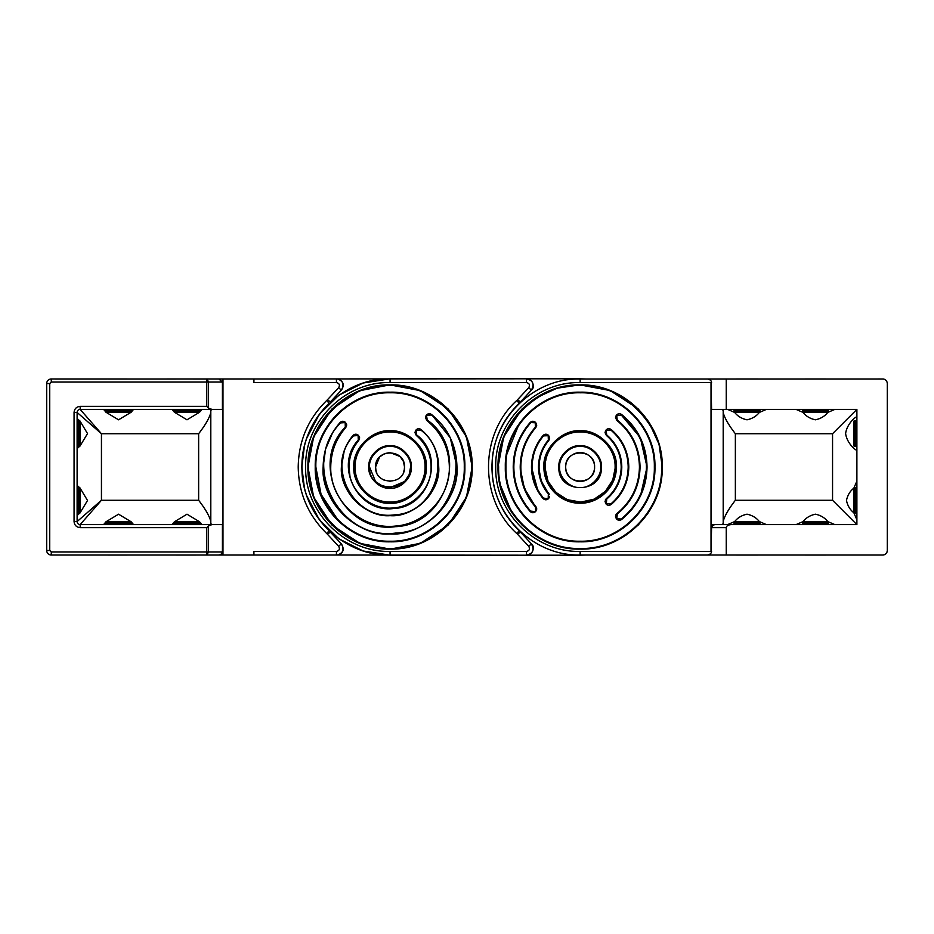 <?xml version="1.0" encoding="UTF-8"?>
<svg xmlns="http://www.w3.org/2000/svg" width="934" height="934" viewBox="0 0 934 934"><rect width="100%" height="100%" fill="white"/><g stroke="black" fill="none" stroke-linecap="round" stroke-linejoin="round"><path stroke-width="1.4" d="M592.261 474.846A14.442 14.442 0 0 0 593.569 461.688M593.464 461.431A14.442 14.442 0 0 0 592.226 459.096M591.934 458.664A14.442 14.442 0 0 0 590.346 456.784M590.043 456.481A14.442 14.442 0 0 0 588.035 454.905M587.976 454.87A14.442 14.442 0 0 0 580.131 452.558M580.037 452.558A14.442 14.442 0 0 0 574.819 453.574M574.562 453.667A14.442 14.442 0 0 0 572.227 454.905M571.795 455.208A14.442 14.442 0 0 0 569.915 456.784M569.623 457.1A14.442 14.442 0 0 0 568.047 459.096M568 459.154A14.442 14.442 0 0 0 565.689 466.813M306.597 438.49L319.288 414.357L338.75 395.269L363.116 383.022L390.062 378.807L526.624 378.807L198.393 379.017M341.447 543.95L341.447 543.95C344.529 549.297 343.408 552.986 338.096 555.018L526.624 555.193L390.062 555.193L363.116 550.978L338.75 538.731L319.288 519.643L306.597 495.51M531.528 543.95L531.528 543.95C535.754 546.939 531.703 556.267 526.624 555.193L580.633 555.193M580.633 378.807L526.624 378.807C531.691 377.733 535.754 387.05 531.528 390.05L520.763 401.632A48.661 48.661 0 0 1 518.895 403.523L517.167 400.137L520.763 401.632L531.399 390.178L528.726 387.692C530.185 385.03 529.438 383.325 526.507 382.578L526.507 378.935C533.01 380.266 534.645 384.014 531.399 390.178L531.528 390.05M565.689 467.175A14.442 14.442 0 0 0 566.704 472.312M566.81 472.569A14.442 14.442 0 0 0 568.047 474.904M568.339 475.336A14.442 14.442 0 0 0 569.915 477.216M570.23 477.519A14.442 14.442 0 0 0 572.227 479.095M572.297 479.13A14.442 14.442 0 0 0 580.131 481.442M580.236 481.442A14.442 14.442 0 0 0 585.455 480.426M585.711 480.333A14.442 14.442 0 0 0 588.035 479.095M588.478 478.792A14.442 14.442 0 0 0 590.346 477.216M590.65 476.9A14.442 14.442 0 0 0 592.226 474.904M884.79 379.473A4.565 4.565 0 0 1 884.93 379.543A4.565 4.565 0 0 0 883.26 379.017L726.243 379.017L726.243 409.396L856.887 409.396L856.887 524.604L715.561 524.604C713.494 524.674 712.163 525.69 711.58 527.64L711.031 551.422L711.031 382.578L711.58 409.396L726.243 409.396M878.509 378.982L883.26 379.017L878.532 379.017M878.532 555.018L882.735 555.018A4.565 4.565 0 0 0 887.3 550.453C887.031 553.22 885.514 554.738 882.735 555.018A4.565 4.565 0 0 0 887.3 550.453L887.3 511.855M624.764 555.018L716.576 555.018M883.26 379.017C885.736 379.519 887.09 381.025 887.3 383.547L887.3 422.145M887.3 444.946L887.3 489.054M734.077 522.503A0.911 0.911 0 0 1 735 521.592L759.015 521.592A0.911 0.911 0 0 1 759.937 522.503L734.077 522.503L734.077 523.717A0.911 0.911 0 0 0 734.766 524.604L727.609 524.604L734.708 521.557C737.638 517.775 741.736 515.311 747.013 514.19C752.267 515.299 756.365 517.751 759.307 521.557L766.405 524.604L711.031 524.604M804.711 379.017A0.911 0.911 0 0 1 804.945 378.982L825.925 378.982L804.945 378.982A0.911 0.911 0 0 0 804.711 379.017M804.711 555.018A0.911 0.911 0 0 0 804.945 555.041L825.925 555.041L804.945 555.041A0.911 0.911 0 0 1 804.711 555.018M736.284 555.018A0.911 0.911 0 0 0 736.517 555.041L757.497 555.041L736.517 555.041A0.911 0.911 0 0 1 736.284 555.018M404.504 466.872L403.476 461.641M403.325 461.291L400.266 456.784M400.021 456.539L390.062 452.558M389.91 452.558L384.703 453.585M384.353 453.726L379.846 456.784M379.601 457.03L375.608 466.86M51.265 379.017L51.265 382.029L208.551 382.029L207.021 379.017L51.265 378.982M404.305 469.37L404.504 467C405.391 485.633 374.721 485.633 375.608 467L375.877 469.744M375.97 470.211L376.706 472.522M383.944 480.088L384.528 480.345M389.42 481.43L390.062 481.442M403.546 472.16L404.224 469.814M265.816 555.018L51.265 555.018A4.565 4.565 0 0 1 46.7 550.453L46.7 383.547A4.565 4.565 0 0 1 50.74 379.017M46.7 489.054L46.7 444.946L46.7 489.054M46.7 422.145L46.7 383.547L46.7 422.145M208.551 408.146L208.551 382.029L222.42 382.029L222.42 409.396L211.936 409.396L222.42 409.396L211.936 409.396L208.551 408.146L206.764 406.36L206.764 379.017M211.131 524.604L222.969 524.604L211.131 524.604M338.096 555.018L253.92 555.018L253.92 551.422L336.427 551.422C339.357 550.675 340.104 548.97 338.657 546.308L327.087 533.863L328.815 530.477C311.232 512.964 302.254 491.809 301.857 467C302.254 442.191 311.232 421.036 328.815 403.523L327.087 400.137L330.683 401.632L341.447 390.05C344.588 385.112 343.514 381.434 338.213 379.017M178.324 555.041L176.503 555.041A0.911 0.911 0 0 1 176.269 555.018A0.911 0.911 0 0 0 176.503 555.041L195.661 555.041M109.897 555.041L108.075 555.041A0.911 0.911 0 0 1 107.842 555.018A0.911 0.911 0 0 0 108.075 555.041L127.234 555.041M175.592 379.017L107.842 379.017A0.911 0.911 0 0 1 108.075 378.982L127.234 378.982M129.289 379.017A0.911 0.911 0 0 0 129.055 378.982A0.911 0.911 0 0 1 129.289 379.017L129.966 379.017M109.897 378.982L108.075 378.982A0.911 0.911 0 0 0 107.842 379.017M105.694 411.836L103.557 409.396L133.574 409.396L131.437 411.836M107.165 555.018L129.966 555.018M341.657 461.945L341.47 464.291M317.887 416.295L316.778 417.918M303.713 449.032L303.585 449.663M130.923 412.373L118.56 419.81L106.207 412.373M175.592 409.396L171.984 409.396L174.121 411.836M199.351 412.373L186.987 419.81L174.635 412.373M171.984 524.604L174.144 522.141M174.576 521.686L186.987 514.19L199.409 521.686M103.557 524.604L105.717 522.141M106.149 521.686L118.56 514.19L130.982 521.686M390.062 446.475L390.879 446.487M410.586 467C411.474 456.796 400.254 445.588 390.062 446.475C379.858 445.588 368.638 456.796 369.525 467C368.265 493.479 411.859 493.479 410.586 467L409.185 474.46M147.42 379.017L178.324 378.982M195.661 378.982L253.92 378.982L253.92 382.578L336.427 382.578L336.427 379.017M218.439 555.018C220.506 554.936 221.837 553.92 222.42 551.971L208.551 551.971L206.764 555.018L222.969 555.018L206.764 555.018L206.764 551.971L51.265 551.971L51.265 555.018M46.7 433.551C46.7 418.841 46.7 418.841 46.7 433.551M46.7 500.449C46.7 485.75 46.7 485.75 46.7 500.449M338.657 546.308L341.33 543.822C344.494 549.484 343.152 553.22 337.279 555.018L336.427 555.018L336.427 551.422M222.42 382.029L218.918 379.017M337.489 379.017C343.163 380.827 344.448 384.539 341.33 390.178L338.657 387.692C340.104 385.03 339.357 383.325 336.427 382.578M341.447 390.05L330.321 402.017M316.392 515.498L317.712 517.448M341.33 543.822L328.815 530.477L330.683 532.368L327.087 533.863C308.267 515.545 298.635 493.257 298.215 467C298.635 440.743 308.267 418.455 327.087 400.137L338.657 387.692M375.608 467C374.803 448.367 405.309 448.367 404.504 467M77.113 451.904L77.113 414.147M77.113 518.814L77.113 481.045M222.42 551.971L222.42 524.604L80.149 524.604A3.035 3.035 0 0 1 77.113 521.557L77.113 412.443A3.035 3.035 0 0 1 80.149 409.396L211.936 409.396M212.438 409.396L210.804 410.166L210.804 523.834L212.438 524.604M341.482 469.965L342.148 475.815M100.207 409.396L99.214 409.396M168.634 409.396L167.641 409.396M199.864 411.836L202.001 409.396L198.393 409.396M211.936 524.604L208.551 525.854L208.551 551.971L206.764 551.971L206.764 527.64L208.551 525.854M205.352 524.604L206.344 524.604M136.913 524.604L206.391 524.604M206.764 527.64L80.149 527.64L80.149 524.604L137.963 524.604M77.113 485.447L79.542 487.583M80.079 488.085L87.527 500.484L80.079 512.813M79.542 513.326L77.113 515.451M80.149 524.604L101.444 500.274L77.113 521.557L74.066 521.557L74.066 412.443C74.451 408.765 76.483 406.734 80.149 406.36L206.764 406.36M74.066 412.443L77.113 412.443L101.444 433.726L80.149 409.396L80.149 406.36M77.113 418.537L79.542 420.674M80.079 421.187L87.527 433.574L80.079 445.915M79.542 446.417L77.113 448.553M210.804 412.653C209.333 418.128 205.282 425.157 198.638 433.726L101.444 433.726L101.444 500.274L198.638 500.274C205.282 508.843 209.333 515.872 210.804 521.347M99.167 409.396L137.963 409.396M167.595 409.396L206.402 409.396M409.069 474.741L404.726 481.36M404.574 481.512L390.295 487.525M390.062 487.525L382.578 486.124M382.321 486.019L375.69 481.664M375.538 481.512L369.525 467M199.841 522.141L202.001 524.604M131.414 522.141L133.574 524.604M802.504 523.717L828.365 523.717L828.365 522.503A0.911 0.911 0 0 0 827.454 521.592L803.427 521.592A0.911 0.911 0 0 0 802.504 522.503L802.504 523.717A0.911 0.911 0 0 0 803.193 524.604M828.365 523.717A0.911 0.911 0 0 1 827.687 524.604M853.886 512.754A3.035 2.23 -0 0 1 853.851 512.754C850.057 509.824 847.593 505.726 846.473 500.449C847.582 495.195 850.045 491.097 853.851 488.155L856.887 481.057L856.887 519.853L853.851 512.754M601.426 467C602.734 494.46 557.528 494.46 558.847 467C557.925 456.422 569.553 444.794 580.131 445.716C590.708 444.794 602.337 456.422 601.426 467M856.583 450.27L856.887 449.838C857.692 452.103 846.975 444.222 845.62 433.551C846.963 422.88 857.704 414.976 856.887 417.253L856.583 416.821M648.78 421.934L659.03 444.234L662.253 467C663.374 510.875 624.017 550.243 580.131 549.11C536.256 550.243 496.888 510.875 498.02 467L503.695 436.995L521.709 409.302M522.071 408.94L534.738 398.573M535.065 398.363L557.061 388.194L579.524 384.89M580.131 384.89L610.135 390.564L637.829 408.578M638.202 408.94L648.546 421.584M499.597 483.018L498.02 467C496.888 423.125 536.256 383.757 580.131 384.89C624.017 383.757 663.374 423.125 662.253 467L660.723 482.75M803.135 521.639A3.035 2.23 90 0 1 803.135 521.557C806.065 517.775 810.163 515.311 815.44 514.19C820.694 515.299 824.792 517.751 827.734 521.557L834.833 524.604L796.037 524.604L803.135 521.557L827.734 521.557A3.035 2.23 90 0 1 827.734 521.639M747.013 419.81C741.748 418.701 737.65 416.249 734.708 412.443L727.609 409.396L766.417 409.396L759.307 412.443C756.377 416.225 752.279 418.689 747.013 419.81M815.44 419.81C810.175 418.701 806.077 416.249 803.135 412.443L796.037 409.396L834.844 409.396L827.734 412.443C824.804 416.225 820.706 418.689 815.44 419.81M615.109 467C615.588 485.692 598.822 502.457 580.131 501.978C561.451 502.457 544.674 485.692 545.164 467C544.674 448.308 561.451 431.543 580.131 432.022C598.822 431.543 615.588 448.308 615.109 467L615.109 466.393M545.199 468.74L547.826 480.38M548.538 481.991L555.403 491.728M556.419 492.697L566.751 499.316M568 499.807L580.131 501.978M581.473 501.943L593.51 499.316M594.736 498.779L604.858 491.739M605.792 490.77L612.447 480.391M612.961 479.049L615.074 468.518M639.44 467.374L639.44 467C639.008 448.016 631.501 432.512 616.907 420.475L615.518 417.615L616.183 415.513L616.685 415.863L617.281 419.996L616.907 420.475L615.518 417.615L616.358 415.268C617.888 413.517 619.639 413.26 621.612 414.498C638.097 428.122 646.573 445.623 647.04 467L640.444 495.989M632.295 508.902L621.612 519.502C619.639 520.74 617.888 520.483 616.358 518.732L615.518 516.385L616.907 513.525C631.501 501.488 639.008 485.984 639.44 467L639.44 466.545M617.432 519.748L616.183 518.487L615.868 514.844M640.35 496.164L632.423 508.738M640.35 437.836L647.04 467C646.573 488.377 638.097 505.878 621.612 519.502L618.88 520.261M507.349 481.477L507.524 482.318M654.337 467C655.364 506.648 619.791 542.234 580.131 541.206C540.482 542.234 504.909 506.648 505.924 467C504.909 427.352 540.482 391.766 580.131 392.794C619.791 391.766 655.364 427.352 654.337 467M618.6 496.795L611.186 504.465C609.201 505.773 607.427 505.527 605.862 503.753L605.034 501.406L606.353 498.593C615.973 490.292 620.923 479.761 621.192 467L621.799 467C621.53 454.052 616.51 443.37 606.738 434.94L606.353 435.407L605.034 432.594L605.687 430.504L610.801 430.002C622.079 439.727 627.87 452.056 628.185 467L628.792 467L626.212 482.644L618.74 496.631M606.96 504.769L605.687 503.496L605.349 499.9M621.192 467C620.923 454.239 615.973 443.708 606.353 435.407L605.034 432.594L605.862 430.247C607.427 428.472 609.201 428.227 611.186 429.535C622.616 439.412 628.489 451.893 628.792 467C628.489 482.107 622.616 494.588 611.186 504.465L608.431 505.282M530.15 435.092L529.111 436.785M522.48 453.118L521.464 458.361M520.833 467C521.009 452.009 526.017 438.863 535.836 427.562L535.38 427.165C525.457 438.571 520.401 451.858 520.226 467L520.833 467C521.009 481.991 526.017 495.137 535.836 506.438L536.758 508.855L535.696 511.435L535.38 506.835C525.457 495.429 520.401 482.142 520.226 467M549.472 494.67L548.83 493.561C542.432 485.867 539.187 477.017 539.081 467C539.187 456.983 542.432 448.133 548.83 440.439L548.445 440.895M545.222 445.39L544.487 446.639M540.132 457.742L539.443 461.513M531.481 467L532.088 467C532.205 478.733 536.023 489.101 543.518 498.114L548.41 498.721C546.565 500.204 544.779 500.134 543.051 498.499C535.462 489.369 531.609 478.873 531.481 467C531.609 455.127 535.462 444.631 543.051 435.501C544.779 433.866 546.565 433.796 548.41 435.279L549.694 438.069L548.83 440.439L548.363 440.042C541.883 447.853 538.579 456.831 538.474 467L539.081 467M549.589 496.783L548.632 498.511L548.2 498.079L548.363 493.958C541.872 486.147 538.579 477.157 538.474 467M545.748 499.795L548.41 498.721L549.414 497.32M522.947 501.733L515.696 485.038L513.221 467L513.84 467C514.027 483.754 519.631 498.452 530.629 511.096L535.474 511.657C533.664 513.116 531.901 513.07 530.173 511.505C519.071 498.744 513.431 483.905 513.221 467C513.431 450.095 519.071 435.256 530.173 422.495C531.901 420.93 533.664 420.884 535.474 422.343L535.264 422.985L535.696 422.565L534.248 421.538M535.696 422.565L536.758 425.145L535.836 427.562L536.758 425.145L535.696 422.565M532.859 512.719L535.474 511.657L536.49 510.256M538.112 491.517L531.469 467L534.33 450.597M544.23 499.421L538.299 491.844M543.144 435.384L545.538 434.217M545.678 434.217L547.02 434.403M547.161 434.462L548.41 435.279M548.632 435.489L549.694 438.069L548.83 440.439M539.21 470.327L540.961 479.294M542.164 482.633L547.593 492.031M545.678 499.783L544.288 499.445M513.221 467L515.603 449.324L522.666 432.746M522.993 432.185L530.173 422.495L535.054 422.775M531.353 512.381L523.122 502.013M530.279 422.39L532.649 421.281M532.789 421.281L534.108 421.479M521.079 472.417L523.764 485.411M525.644 490.42L534.073 504.36M536.525 507.559L536.665 509.719M532.789 512.719L531.423 512.416M618.145 451.472L617.339 449.639M613.066 442.483L612.319 441.513M612.132 492.732L612.891 491.751M605.944 430.142L608.232 428.753M608.373 428.729L609.727 428.799M609.855 428.834L618.471 437.03M618.518 437.089L626.2 451.309L628.792 467M608.373 505.271L607.018 504.804M605.372 499.853L606.353 498.593L606.738 499.06L606.364 503.403L610.801 503.998C622.079 494.273 627.87 481.944 628.185 467M580.761 392.794L580.142 392.794M518.335 425.916L507.244 453.118M620.293 413.832L640.175 437.474M618.822 520.25L617.491 519.783M615.891 514.797L616.907 513.525L617.281 514.004C632.026 501.838 639.615 486.17 640.047 467C639.615 447.83 632.026 432.162 617.281 419.996M634.606 443.557L633.45 441.023M626.947 430.597L625.897 429.29M625.757 504.885L626.831 503.554M633.415 493.047L634.209 491.354M616.44 415.151L618.67 413.774M618.822 413.75L620.141 413.797M580.855 432.033L580.131 432.022M547.826 453.597L547.558 454.263M545.923 459.75L545.806 460.334M723.196 521.347C724.667 515.872 728.718 508.843 735.362 500.274L832.556 500.274L832.556 433.726L735.362 433.726C728.718 425.157 724.667 418.128 723.196 412.653M721.562 524.604L723.196 523.834L723.196 410.166L721.562 409.396M660.665 483.018L656.1 498.172M655.995 498.429L648.558 512.392M648.406 512.626L638.389 524.873M638.202 525.06L625.978 535.124M625.757 535.275L611.805 542.759M611.56 542.864L596.417 547.487M596.149 547.534L580.411 549.11M580.131 549.11L564.393 547.593M564.113 547.534L548.958 542.969M548.713 542.864L534.75 535.427M534.517 535.275L522.269 525.258M522.071 525.06L512.007 512.848M511.855 512.614L499.655 483.287M803.135 412.396A3.035 2.23 -90 0 0 803.135 412.443L815.44 412.443M734.708 412.396A3.035 2.23 -90 0 0 734.708 412.443L747.013 412.443M832.556 433.726L856.887 409.396M853.886 488.155A3.035 2.23 0 0 0 853.851 488.155L853.851 500.449M832.556 500.274L856.887 524.604M734.708 521.639A3.035 2.23 90 0 1 734.708 521.557L759.307 521.557A3.035 2.23 90 0 1 759.307 521.639M726.243 379.017L577.807 379.017C531.224 379.076 490.385 421.514 492.125 468.062C491.517 514.646 533.361 556.08 579.932 555.018L707.435 555.018C710.202 554.469 711.58 553.162 711.58 551.118M731.415 524.604C728.298 524.791 726.57 525.807 726.243 527.64L726.243 555.018L707.435 555.018M716.576 379.017L786.58 379.017M711.58 382.882C711.603 380.909 710.295 379.613 707.657 379.017M887.3 383.547L887.3 550.453M882.735 555.018L726.243 555.018M632.096 555.018L632.913 555.018M737.428 521.592L756.587 521.592M759.937 522.503L759.937 523.717A0.911 0.911 0 0 1 759.249 524.604M734.077 410.306L759.937 410.306L759.937 411.532A0.911 0.911 0 0 1 759.015 412.443L735 412.443A0.911 0.911 0 0 1 734.077 411.532L734.077 410.306A0.911 0.911 0 0 1 735 409.396M759.937 410.306A0.911 0.911 0 0 0 759.015 409.396M736.284 379.017A0.911 0.911 0 0 1 736.517 378.982L757.497 378.982A0.911 0.911 0 0 1 757.731 379.017M756.587 412.443L737.428 412.443M108.986 521.592L128.145 521.592M105.635 522.503L131.496 522.503A0.911 0.911 0 0 0 130.573 521.592L106.546 521.592A0.911 0.911 0 0 0 105.635 522.503L105.635 523.717A0.911 0.911 0 0 0 106.313 524.604M131.496 522.503L131.496 523.717A0.911 0.911 0 0 1 130.807 524.604M828.365 411.532L802.504 411.532A0.911 0.911 0 0 0 803.427 412.443L827.454 412.443A0.911 0.911 0 0 0 828.365 411.532L828.365 410.306A0.911 0.911 0 0 0 827.454 409.396M802.504 411.532L802.504 410.306A0.911 0.911 0 0 1 803.427 409.396M803.427 412.443L827.454 412.443M79.238 446.475L79.238 420.615A0.911 0.911 0 0 1 80.149 421.538L80.149 445.565A0.911 0.911 0 0 1 79.238 446.475L78.024 446.475A0.911 0.911 0 0 1 77.113 445.565M79.238 420.615L78.024 420.615A0.911 0.911 0 0 0 77.113 421.538M331.99 525.06L313.707 497.227L307.94 467C306.807 423.125 346.175 383.757 390.062 384.89C433.936 383.757 473.304 423.125 472.172 467L466.451 497.122L448.297 524.885M355.083 467C354.605 448.308 371.37 431.543 390.062 432.022C408.742 431.543 425.507 448.308 425.028 467C425.507 485.692 408.742 502.457 390.062 501.978C371.37 502.457 354.605 485.692 355.083 467M315.855 467C314.828 506.648 350.402 542.234 390.062 541.206C429.71 542.234 465.284 506.648 464.268 467C465.284 427.352 429.71 391.766 390.062 392.794C350.402 391.766 314.828 427.352 315.855 467L321.062 494.319L337.583 519.467M594.584 467C595.39 485.633 564.883 485.633 565.689 467C564.883 448.367 595.39 448.367 594.584 467M507.921 416.366L506.788 418.023M531.399 543.822C534.645 549.986 533.01 553.734 526.507 555.065L526.507 551.422C529.438 550.675 530.185 548.97 528.726 546.308L531.399 543.822L520.763 532.368L517.167 533.863L518.895 530.477C501.313 512.964 492.323 491.809 491.938 467C492.323 442.191 501.313 421.036 518.895 403.523M531.901 460.52L531.528 464.712M411.345 467C412.268 477.578 400.639 489.206 390.062 488.284C379.484 489.206 367.856 477.578 368.767 467C367.856 456.422 379.473 444.794 390.062 445.716C400.628 444.794 412.268 456.422 411.345 467M600.667 467C601.543 456.796 590.335 445.588 580.131 446.475C569.938 445.588 558.719 456.796 559.606 467C558.719 477.204 569.938 488.412 580.131 487.525C590.335 488.412 601.543 477.204 600.667 467M448.122 408.94L466.405 436.773L472.172 467C473.304 510.875 433.936 550.243 390.062 549.11C346.175 550.243 306.807 510.875 307.94 467L313.661 436.878L331.815 409.115M331.99 408.94L359.672 390.716L389.747 384.89M390.062 384.89L420.172 390.61L447.935 408.753M357.348 479.376L357.605 480.041M425.028 467.525L425.028 466.416M331.593 476.959L332.049 479.352M449.324 469.16L449.359 467C450.036 496.806 424.982 524.149 395.222 526.076C361.843 529.975 329.772 500.612 330.753 467C330.928 452.009 335.936 438.863 345.767 427.562L345.311 427.165C308.559 464.046 343.525 534.085 395.28 526.683C447.526 524.99 469.802 449.943 427.212 419.996L426.826 420.475L425.449 417.615L426.102 415.513L431.158 414.976C478.325 448.25 453.667 531.096 395.829 533.045C338.54 541.171 299.872 463.859 340.548 422.904L345.615 422.565L346.689 425.145L345.767 427.562L346.689 425.145M339.941 435.291L338.96 436.89M332.376 453.212L331.372 458.466M450.27 437.836L456.959 467C459.843 500.239 423.3 536.793 390.062 533.909C356.811 536.793 320.269 500.25 323.152 467L325.546 449.266L332.656 432.617M332.913 432.185L340.093 422.495L342.65 421.281M430.212 413.832L431.531 414.498C448.016 428.122 456.493 445.623 456.959 467C457.882 502.749 425.811 534.832 390.062 533.909C354.301 534.832 322.23 502.749 323.152 467C323.351 450.095 329.002 435.256 340.093 422.495C341.821 420.93 343.584 420.884 345.405 422.343L344.973 422.775M449.359 467C448.939 448.016 441.42 432.512 426.826 420.475L425.449 417.615L426.278 415.268L428.671 413.762M431.076 468.833L431.111 467C431.578 487.641 414.241 506.567 393.634 507.898C370.518 510.606 348.324 490.268 349.001 467L349.9 475.534M349.001 467C349.106 456.983 352.363 448.133 358.749 440.439L358.376 440.883M354.897 445.798L354.336 446.756M350.028 457.847L349.351 461.653M419.786 428.834L421.106 429.535C432.524 439.412 438.396 451.904 438.711 467C440.813 491.179 414.241 517.751 390.062 515.661C365.883 517.751 339.299 491.179 341.4 467L344.319 450.398M418.234 428.741L415.793 430.247C417.358 428.472 419.121 428.227 421.106 429.535C432.535 439.412 438.408 451.893 438.711 467C439.389 493 416.062 516.327 390.062 515.661C364.05 516.327 340.723 493 341.4 467C341.529 455.127 345.382 444.631 352.97 435.501L355.539 434.217M358.749 440.439L359.613 438.069L358.749 440.439L358.282 440.042C333.683 465.973 358.166 513.572 393.693 508.505C429.558 507.325 445.39 456.189 416.657 434.94L416.272 435.407L414.953 432.594L415.618 430.504L420.72 430.002C453.877 454.508 435.618 513.502 394.241 514.867C353.262 520.705 325.032 465.786 353.437 435.886L358.551 435.489L359.613 438.081M431.111 467C430.843 454.239 425.904 443.708 416.272 435.407L414.953 432.594L415.618 430.504L416.284 430.597M580.131 555.193L585.793 555.018M586.248 379.017L580.131 378.807M506.625 515.743L507.839 517.529M304.449 445.775L301.857 466.895M301.857 467.152L304.449 488.225M448.122 525.06L420.44 543.284L390.365 549.11M390.062 549.11L359.94 543.39L332.177 525.247M518.895 530.477A48.661 48.661 0 0 1 520.763 532.368M357.687 453.749L357.453 454.333M444.339 443.113L443.358 441.011M436.785 430.481L435.758 429.196M428.741 413.75L430.142 413.82M426.78 415.618L426.278 415.268C427.807 413.517 429.558 413.26 431.531 414.498L450.188 437.661M342.72 421.281L344.109 421.514M344.167 421.538L345.615 422.565M346.409 423.744L346.654 424.666M427.795 450.83L427.27 449.663M422.892 442.342L422.18 441.432M418.292 428.729L419.716 428.823M355.609 434.217L357.022 434.438M357.08 434.462L358.329 435.279L357.909 435.711M359.345 436.68L359.59 437.591M358.551 435.489L358.329 435.279C356.484 433.796 354.698 433.866 352.97 435.501L353.437 435.886M105.635 411.532L131.496 411.532A0.911 0.911 0 0 1 130.573 412.443L106.546 412.443A0.911 0.911 0 0 1 105.635 411.532L105.635 410.306A0.911 0.911 0 0 1 106.546 409.396M131.496 411.532L131.496 410.306A0.911 0.911 0 0 0 130.573 409.396M108.986 412.443L128.145 412.443M853.851 423.966L853.851 443.125M854.762 420.615L854.762 446.475L855.976 446.475L855.976 420.615L854.762 420.615A0.911 0.911 0 0 0 853.851 421.538L853.851 445.565L853.851 421.538M854.762 446.475A0.911 0.911 0 0 1 853.851 445.565M855.976 446.475A0.911 0.911 0 0 0 856.887 445.565M855.976 420.615A0.911 0.911 0 0 1 856.887 421.538M174.063 522.503L199.923 522.503A0.911 0.911 0 0 0 199 521.592L174.985 521.592A0.911 0.911 0 0 0 174.063 522.503L174.063 523.717A0.911 0.911 0 0 0 174.751 524.604M199.923 522.503L199.923 523.717A0.911 0.911 0 0 1 199.234 524.604M79.238 513.385L79.238 487.525A0.911 0.911 0 0 1 80.149 488.435L80.149 512.462A0.911 0.911 0 0 1 79.238 513.385L78.024 513.385A0.911 0.911 0 0 1 77.113 512.462M79.238 487.525L78.024 487.525A0.911 0.911 0 0 0 77.113 488.435M853.851 490.875L853.851 510.034M854.762 487.525L854.762 513.385L855.976 513.385L855.976 487.525L854.762 487.525A0.911 0.911 0 0 0 853.851 488.435L853.851 512.462L853.851 488.435M854.762 513.385A0.911 0.911 0 0 1 853.851 512.462M855.976 513.385A0.911 0.911 0 0 0 856.887 512.462M855.976 487.525A0.911 0.911 0 0 1 856.887 488.435M174.063 411.532L199.923 411.532A0.911 0.911 0 0 1 199 412.443L174.985 412.443A0.911 0.911 0 0 1 174.063 411.532L174.063 410.306A0.911 0.911 0 0 1 174.985 409.396M199.923 411.532L199.923 410.306A0.911 0.911 0 0 0 199 409.396M176.269 379.017A0.911 0.911 0 0 1 176.503 378.982L197.483 378.982A0.911 0.911 0 0 1 197.716 379.017M107.165 379.017L55.468 379.017M46.7 550.453L49.736 550.453L49.736 383.547L46.7 383.547M222.969 379.017L222.969 555.018M49.736 383.547L51.265 382.029M49.736 550.453L51.265 551.971M80.149 527.64C76.483 527.266 74.451 525.235 74.066 521.557M330.683 532.368L328.815 530.477M198.638 500.274L198.638 433.726M828.365 522.503L802.504 522.503M532.088 467C532.217 455.267 536.023 444.899 543.518 435.886L547.978 435.711M548.363 440.042L548.2 435.921M513.84 467C514.039 450.246 519.631 435.548 530.629 422.904M535.38 427.165L535.264 422.985M606.189 430.854L606.738 434.94M621.799 467C621.53 479.948 616.51 490.63 606.738 499.06M616.358 518.732L621.227 519.024C637.572 505.527 645.978 488.19 646.433 467C645.966 445.81 637.572 428.472 621.227 414.976L616.685 415.863M616.86 518.382L617.281 514.004M646.433 467L647.04 467M639.44 467L640.047 467M654.944 467C655.983 506.975 620.106 542.852 580.131 541.813C540.156 542.841 504.29 506.975 505.317 467C504.29 427.025 540.156 391.159 580.131 392.187C620.106 391.159 655.983 427.025 654.944 467M543.938 467C543.448 486.334 560.797 503.695 580.131 503.192C599.476 503.695 616.825 486.334 616.323 467C617.888 449.021 598.11 429.255 580.131 430.808C562.151 429.255 542.385 449.021 543.938 467M661.634 467C665.148 426.499 620.631 381.983 580.131 385.497C539.63 381.983 495.113 426.499 498.628 467C497.507 510.548 536.583 549.624 580.131 548.503C623.69 549.624 662.766 510.548 661.634 467M735.362 433.726L735.362 500.274M711.031 551.422L580.131 551.422C535.019 552.578 494.565 512.124 495.721 467C494.565 421.876 535.019 381.422 580.131 382.578L711.031 382.578M580.131 379.017L580.131 382.578M580.131 551.422L580.131 555.018M726.243 527.64L711.58 527.64M734.077 523.717L759.937 523.717M759.937 411.532L734.077 411.532M131.496 523.717L105.635 523.717M802.504 410.306L828.365 410.306M78.024 420.615L78.024 446.475M471.565 467C475.067 426.499 430.551 381.983 390.062 385.497C349.561 381.983 305.044 426.499 308.547 467C305.044 507.501 349.561 552.017 390.062 548.503C430.551 552.017 475.067 507.501 471.565 467M353.869 467C352.305 449.021 372.071 429.255 390.062 430.808C408.041 429.255 427.807 449.021 426.243 467C427.807 484.979 408.041 504.745 390.062 503.192C372.071 504.745 352.305 484.979 353.869 467M464.875 467C465.903 506.975 430.037 542.841 390.062 541.813C350.075 542.841 314.209 506.975 315.237 467C314.209 427.025 350.075 391.148 390.062 392.187C430.037 391.159 465.903 427.025 464.875 467M390.062 382.578L390.062 378.935C342.988 377.733 300.783 419.926 301.986 467C300.783 514.074 342.988 556.267 390.062 555.065L390.062 551.422C344.938 552.578 304.484 512.124 305.64 467C304.484 421.876 344.938 381.422 390.062 382.578L526.507 382.578M526.507 551.422L390.062 551.422M528.726 546.308L517.167 533.863C478.979 499.865 478.979 434.135 517.167 400.137L528.726 387.692M345.311 427.165L345.183 422.985M426.604 415.863L427.212 419.996M358.282 440.042L358.119 435.921M416.109 430.854L416.657 434.94M131.496 410.306L105.635 410.306M199.923 523.717L174.063 523.717M78.024 487.525L78.024 513.385M199.923 410.306L174.063 410.306"/></g></svg>
